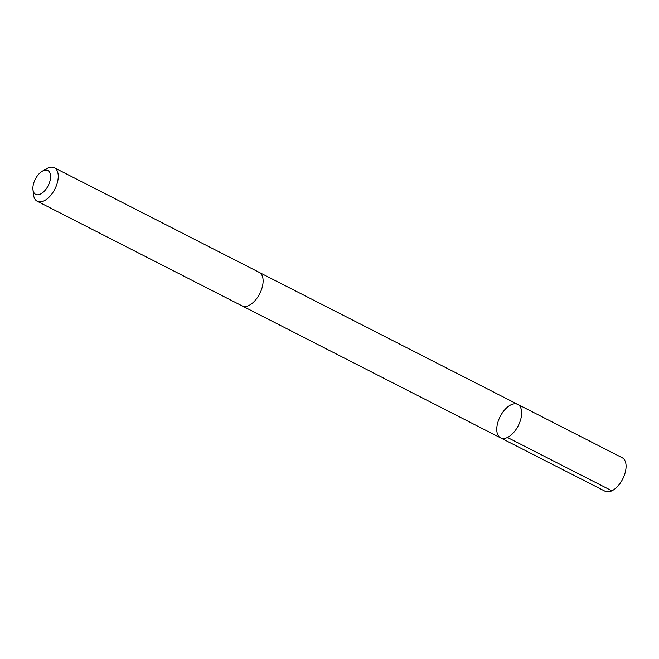 <?xml version="1.0" encoding="UTF-8"?>
<svg xmlns="http://www.w3.org/2000/svg" width="659" height="659" viewBox="0 0 659 659"><rect width="100%" height="100%" fill="white"/><g stroke="black" fill="none" stroke-linecap="round" stroke-linejoin="round"><path stroke-width="0.99" d="M499.53 417.88A18.814 10.132 117.1 0 1 517.76 404.395A18.814 10.132 117.1 0 1 518.229 425.755A18.814 10.132 117.1 0 1 500.651 437.906A18.814 10.132 117.1 0 1 499.53 417.88M605.086 491.235A18.814 10.14 -62.9 0 0 623.315 477.75A18.814 10.14 -62.9 0 0 622.195 457.725L517.76 404.395A18.814 10.132 117.1 0 1 518.229 425.755A18.814 10.132 117.1 0 1 500.651 437.906L605.086 491.235M32.95 189.504L33.461 194.454A18.814 10.14 -62.9 0 0 37.258 201.275L242.117 305.891A18.814 10.14 -62.9 0 0 260.346 292.407A18.814 10.14 -62.9 0 0 259.234 272.381L54.367 167.765A18.814 10.14 -62.9 0 0 46.616 168.688L42.308 171.175A13.386 7.208 -62.9 0 0 32.95 189.504A13.386 7.208 -62.9 0 0 39.285 194.529A13.386 7.208 -62.9 0 0 48.618 184.767A13.386 7.208 -62.9 0 0 49.837 172.732A13.386 7.208 -62.9 0 0 42.308 171.175M37.258 201.275A18.814 10.14 -62.9 0 0 55.488 187.79A18.814 10.14 -62.9 0 0 54.367 167.765M507.455 437.477L611.898 490.807M242.413 306.031L500.651 437.906M259.514 272.538L517.76 404.395"/></g></svg>
